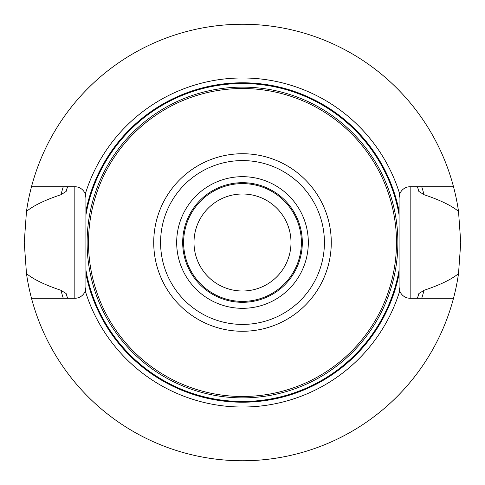 <?xml version="1.0" encoding="UTF-8"?>
<svg xmlns="http://www.w3.org/2000/svg" width="485" height="485" viewBox="0 0 485 485"><rect width="100%" height="100%" fill="white"/><g stroke="black" fill="none" stroke-linecap="round" stroke-linejoin="round"><path stroke-width="0.73" d="M31.495 186.725A218.25 218.25 0 0 1 458.519 211.387L460.75 242.5L458.519 273.613A218.25 218.25 0 0 1 453.505 298.275L410.171 298.275A11.088 11.088 0 0 1 399.737 290.927L399.088 287.187A11.088 11.088 0 0 0 399.737 290.927A164.524 164.524 0 0 1 85.263 290.927A11.088 11.088 0 0 1 74.829 298.275L31.495 298.275A218.25 218.25 0 0 1 26.481 273.613L24.25 242.5L26.481 211.387A218.25 218.25 0 0 1 31.495 186.725L74.829 186.725A11.088 11.088 0 0 1 85.263 194.073L85.912 197.813L85.912 287.187L85.263 290.927A11.088 11.088 0 0 0 85.912 287.187L85.912 270.024A158.989 158.989 0 0 0 399.088 270.024L399.088 197.813L399.737 194.073A11.088 11.088 0 0 1 410.171 186.725L410.171 298.275M31.495 298.275A218.25 218.25 0 0 0 453.505 298.275M453.505 186.725L410.171 186.725M85.912 214.976A158.989 158.989 0 0 1 399.088 214.976L399.088 197.813A11.088 11.088 0 0 1 399.737 194.073A164.524 164.524 0 0 0 85.263 194.073A11.088 11.088 0 0 1 85.912 197.813M399.737 290.927A11.088 11.088 0 0 1 399.088 287.187L399.088 270.024M417.433 298.275L417.446 298.275A183.609 183.609 0 0 0 418.864 293.57L417.433 298.275A183.609 183.609 0 0 0 418.864 293.57L424.036 290.291A187.725 187.725 0 0 1 421.744 298.275M67.567 298.275A183.609 183.609 0 0 1 67.542 298.196A183.609 183.609 0 0 0 67.567 298.275L66.136 293.57L60.964 290.291C45.093 285.01 33.598 279.451 26.481 273.613M417.433 186.725A183.609 183.609 0 0 1 417.458 186.804A183.609 183.609 0 0 0 417.433 186.725L418.864 191.429L424.036 194.709C439.95 200.008 451.444 205.567 458.519 211.387M67.567 186.725L67.554 186.725A183.609 183.609 0 0 0 66.136 191.429L67.567 186.725A183.609 183.609 0 0 0 66.136 191.429L60.964 194.709A187.725 187.725 0 0 1 63.256 186.725M458.519 273.613C451.444 279.433 439.95 284.992 424.036 290.291M63.256 298.275A187.725 187.725 0 0 1 60.964 290.291M66.136 293.57A183.609 183.609 0 0 0 66.463 294.68A183.609 183.609 0 0 1 66.136 293.57M66.724 295.541A183.609 183.609 0 0 0 66.948 296.28A183.609 183.609 0 0 1 66.724 295.541M67.015 296.505A183.609 183.609 0 0 0 67.197 297.087A183.609 183.609 0 0 1 67.015 296.505M418.864 191.429A183.609 183.609 0 0 0 418.537 190.32A183.609 183.609 0 0 1 418.864 191.429M418.276 189.459A183.609 183.609 0 0 0 418.052 188.72A183.609 183.609 0 0 1 418.276 189.459M417.985 188.495A183.609 183.609 0 0 0 417.803 187.913A183.609 183.609 0 0 1 417.985 188.495M421.744 186.725A187.725 187.725 0 0 1 424.036 194.709M26.481 211.387C33.592 205.549 45.087 199.99 60.964 194.709M396.487 242.5A153.987 153.987 0 0 1 242.5 396.487A153.987 153.987 0 0 1 88.512 242.5A153.987 153.987 0 0 1 242.5 88.512A153.987 153.987 0 0 1 396.487 242.5M301.391 242.5A58.891 58.891 0 0 1 242.5 301.391A58.891 58.891 0 0 1 183.609 242.5A58.891 58.891 0 0 1 242.5 183.609A58.891 58.891 0 0 1 301.391 242.5M291 242.5A48.5 48.5 0 0 1 242.5 291A48.5 48.5 0 0 1 194 242.5A48.5 48.5 0 0 1 242.5 194A48.5 48.5 0 0 1 291 242.5M399.088 197.813A11.088 11.088 0 0 1 399.737 194.073M399.088 211.096A159.704 159.704 0 0 0 85.912 211.096M85.912 273.904A159.704 159.704 0 0 0 399.088 273.904M85.263 290.927A11.088 11.088 0 0 0 85.912 287.187M74.829 186.725L74.829 298.275M397.876 242.5A155.376 155.376 0 0 0 242.5 87.124A155.376 155.376 0 0 0 87.124 242.5A155.376 155.376 0 0 0 242.5 397.876A155.376 155.376 0 0 0 397.876 242.5M331.273 242.5A88.773 88.773 0 0 0 242.5 153.727A88.773 88.773 0 0 0 153.727 242.5A88.773 88.773 0 0 0 242.5 331.273A88.773 88.773 0 0 0 331.273 242.5M324.416 242.5A81.916 81.916 0 0 1 242.5 324.416A81.916 81.916 0 0 1 160.583 242.5A81.916 81.916 0 0 1 242.5 160.583A81.916 81.916 0 0 1 324.416 242.5M308.321 242.5A65.821 65.821 0 0 0 242.5 176.679A65.821 65.821 0 0 0 176.679 242.5A65.821 65.821 0 0 0 242.5 308.321A65.821 65.821 0 0 0 308.321 242.5M302.319 242.5A59.819 59.819 0 0 0 242.5 182.681A59.819 59.819 0 0 0 182.681 242.5A59.819 59.819 0 0 0 242.5 302.319A59.819 59.819 0 0 0 302.319 242.5"/></g></svg>
